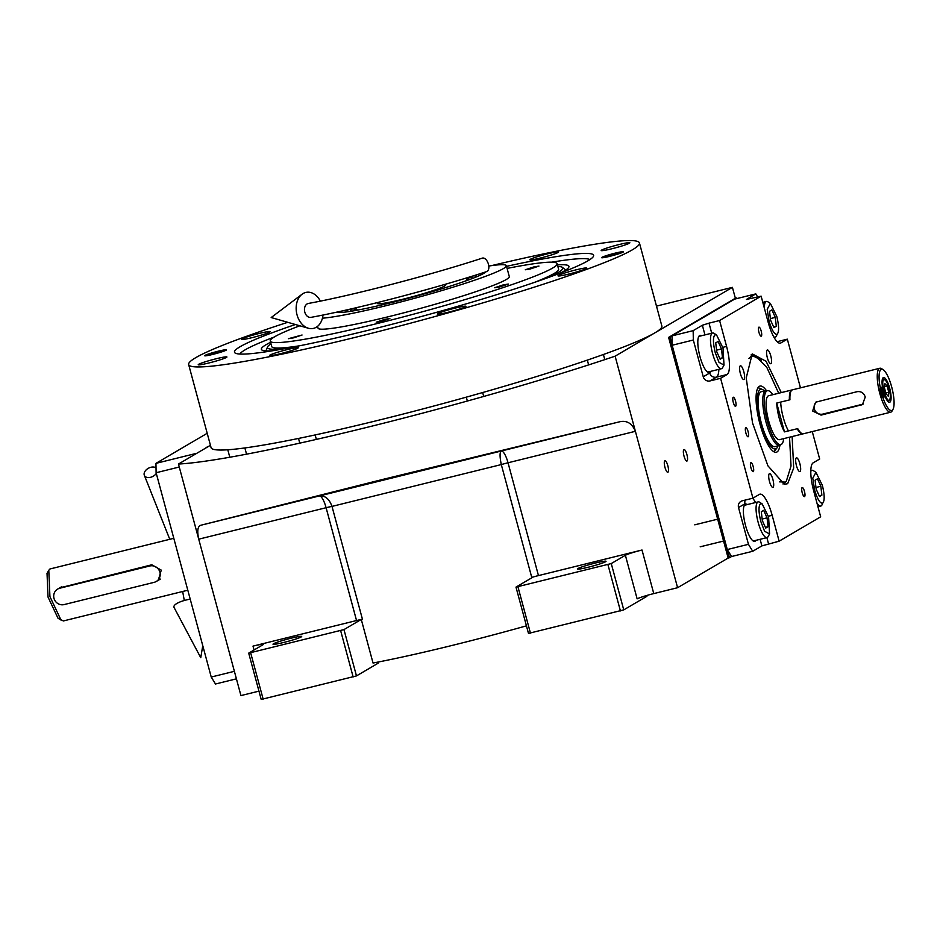 <?xml version="1.0" encoding="UTF-8"?>
<svg xmlns="http://www.w3.org/2000/svg" width="940" height="940" viewBox="0 0 940 940"><rect width="100%" height="100%" fill="white"/><g stroke="black" fill="none" stroke-linecap="round" stroke-linejoin="round"><path stroke-width="1.41" d="M210.442 445.29L178.459 464.043L240.934 695.588L258.958 691.135M646.697 595.502L646.908 596.289L623.749 609.872L528.48 633.407L515.99 587.101L533.262 576.96A14.147 1.081 -15.1 0 1 538.467 575.597L642.008 550.018A14.147 1.081 164.9 0 0 625.382 555.282L637.132 598.862A14.147 1.081 -15.1 0 1 653.77 593.598L677.587 587.712L728.159 558.043L668.622 337.401L735.362 298.25L732.413 287.358L656.484 306.111M526.435 625.84A189.586 14.488 164.9 0 1 373.039 663.029L361.277 619.448L343.97 629.589L356.471 675.907L261.203 699.442L248.701 653.136L262.824 644.852A14.147 1.081 164.9 0 0 263.247 644.429A14.147 1.081 164.9 0 0 253.001 646.121L356.542 620.541L326.098 507.718A14.147 1.081 164.9 0 1 331.996 506.402L501.302 464.572C499.68 456.711 499.669 452.187 501.267 451.024L619.566 421.802C626.78 420.145 632.044 423.305 635.393 431.307L677.587 587.712M664.85 460.776A5.946 1.598 -103.9 0 1 664.968 460.729A5.946 1.598 -103.9 0 1 667.882 465.888A5.946 1.598 -103.9 0 1 667.929 472.221A5.946 1.598 -103.9 0 1 667.811 472.268A5.946 1.598 -103.9 0 1 664.897 467.11A5.946 1.598 -103.9 0 1 664.85 460.776M683.909 449.59A5.946 1.598 -103.9 0 1 684.026 449.543A5.946 1.598 -103.9 0 1 686.94 454.702A5.946 1.598 -103.9 0 1 686.999 461.035A5.946 1.598 -103.9 0 1 686.882 461.082A5.946 1.598 -103.9 0 1 683.968 455.923A5.946 1.598 -103.9 0 1 683.909 449.59M178.459 464.043A285.795 21.843 -15.1 0 0 615.113 356.178L732.413 287.358M615.113 356.178L635.393 431.307L508.035 462.774A14.147 3.795 76.1 0 0 501.267 451.024L319.33 495.968C325.052 495.404 329.282 498.87 331.996 506.402L362.44 619.225A14.147 1.081 -15.1 0 0 361.254 619.46A14.147 1.081 -15.1 0 0 356.542 620.541M625.382 555.282L611.259 563.565L623.749 609.872M377.974 662.077L378.256 663.123L356.471 675.907M273.458 643.783A14.852 1.14 -15.1 0 0 273 644.217A14.852 1.14 -15.1 0 0 285.69 641.961A14.852 1.14 -15.1 0 0 301.247 636.909A14.852 1.14 -15.1 0 0 301.693 636.474A14.852 1.14 -15.1 0 0 289.003 638.73A14.852 1.14 -15.1 0 0 273.458 643.783M248.701 653.136L343.97 629.589M201.019 525.202L319.33 495.968A14.147 3.795 76.1 0 1 326.098 507.718L198.739 539.172C196.93 530.806 197.694 526.141 201.019 525.202L381.852 479.647L619.566 421.802M533.262 576.96A14.147 1.081 -15.1 0 0 531.746 577.395L501.302 464.572A14.147 1.081 164.9 0 1 508.035 462.774L538.467 575.597M577.783 568.594A14.852 1.14 -15.1 0 0 577.336 569.029A14.852 1.14 -15.1 0 0 590.026 566.773A14.852 1.14 -15.1 0 0 605.572 561.732A14.852 1.14 -15.1 0 0 606.03 561.298A14.852 1.14 -15.1 0 0 593.34 563.553A14.852 1.14 -15.1 0 0 577.783 568.594M515.99 587.101L611.259 563.565M620.423 610.93L607.933 564.623M530.454 633.149L517.952 586.842M353.146 676.953L340.644 630.646M263.165 699.184L250.675 652.877M506.531 266.337A185.991 14.217 164.9 0 1 593.645 255.704A185.991 14.217 164.9 0 1 587.994 260.779A185.991 14.217 164.9 0 1 395.822 323.289A185.991 14.217 164.9 0 1 234.648 352.571A185.991 14.217 164.9 0 1 240.111 346.719A185.991 14.217 164.9 0 1 295.395 324.512M287.746 322.314A233.449 17.848 -15.1 0 0 195.72 357.682A233.449 17.848 -15.1 0 0 188.658 364.567L211.077 447.652A233.449 17.848 -15.1 0 0 410.463 412.166A233.449 17.848 -15.1 0 0 654.792 332.901A233.449 17.848 -15.1 0 0 661.854 326.015L639.435 242.931A233.449 17.848 -15.1 0 0 491.409 265.656M188.658 364.567A233.449 17.848 -15.1 0 0 388.044 329.082A233.449 17.848 -15.1 0 0 632.373 249.817A233.449 17.848 -15.1 0 0 639.435 242.931M204.979 355.402A11.315 0.87 164.9 0 1 216.834 351.56A11.315 0.87 164.9 0 1 226.493 349.833A11.315 0.87 164.9 0 1 226.152 350.173A11.315 0.87 164.9 0 1 214.308 354.016A11.315 0.87 164.9 0 1 204.638 355.731A11.315 0.87 164.9 0 1 204.979 355.402M601.941 257.337A11.315 0.87 164.9 0 1 613.785 253.495A11.315 0.87 164.9 0 1 623.455 251.767A11.315 0.87 164.9 0 1 623.114 252.108A11.315 0.87 164.9 0 1 611.27 255.95A11.315 0.87 164.9 0 1 601.6 257.666A11.315 0.87 164.9 0 1 601.941 257.337M198.692 364.285A14.852 1.14 -15.1 0 0 198.234 364.72A14.852 1.14 -15.1 0 0 210.924 362.464A14.852 1.14 -15.1 0 0 226.47 357.423A14.852 1.14 -15.1 0 0 226.928 356.977A14.852 1.14 -15.1 0 0 214.238 359.245A14.852 1.14 -15.1 0 0 198.692 364.285M269.992 355.062A14.852 1.14 -15.1 0 0 269.533 355.496A14.852 1.14 -15.1 0 0 282.223 353.24A14.852 1.14 -15.1 0 0 297.78 348.2A14.852 1.14 -15.1 0 0 298.227 347.753A14.852 1.14 -15.1 0 0 285.537 350.021A14.852 1.14 -15.1 0 0 269.992 355.062M437.746 313.619A14.852 1.14 -15.1 0 0 437.3 314.054A14.852 1.14 -15.1 0 0 449.99 311.798A14.852 1.14 -15.1 0 0 465.535 306.757A14.852 1.14 -15.1 0 0 465.981 306.311A14.852 1.14 -15.1 0 0 453.303 308.567A14.852 1.14 -15.1 0 0 437.746 313.619M558.454 275.408A14.852 1.14 -15.1 0 0 558.008 275.843A14.852 1.14 -15.1 0 0 570.697 273.587A14.852 1.14 -15.1 0 0 586.243 268.546A14.852 1.14 -15.1 0 0 586.689 268.1A14.852 1.14 -15.1 0 0 573.999 270.368A14.852 1.14 -15.1 0 0 558.454 275.408M601.624 250.087A14.852 1.14 -15.1 0 0 601.165 250.522A14.852 1.14 -15.1 0 0 613.855 248.266A14.852 1.14 -15.1 0 0 629.4 243.213A14.852 1.14 -15.1 0 0 629.859 242.779A14.852 1.14 -15.1 0 0 617.169 245.035A14.852 1.14 -15.1 0 0 601.624 250.087M530.324 259.311A14.852 1.14 -15.1 0 0 529.866 259.745A14.852 1.14 -15.1 0 0 542.556 257.49A14.852 1.14 -15.1 0 0 558.101 252.449A14.852 1.14 -15.1 0 0 558.56 252.002A14.852 1.14 -15.1 0 0 545.87 254.27A14.852 1.14 -15.1 0 0 530.324 259.311M241.85 338.964A14.852 1.14 -15.1 0 0 241.404 339.399A14.852 1.14 -15.1 0 0 254.094 337.143A14.852 1.14 -15.1 0 0 269.639 332.09A14.852 1.14 -15.1 0 0 270.086 331.656A14.852 1.14 -15.1 0 0 257.407 333.912A14.852 1.14 -15.1 0 0 241.85 338.964M274.139 337.072A181.808 13.9 -15.1 0 0 245.117 349.845A181.808 13.9 -15.1 0 0 239.853 354.051M589.897 259.593A181.808 13.9 -15.1 0 0 551.721 262.178M560.369 273.058A159.283 12.173 164.9 0 0 564.106 271.037A159.283 12.173 -15.1 0 0 568.947 266.796A159.283 12.173 -15.1 0 0 557.432 264.904M270.579 342.301A159.283 12.173 -15.1 0 0 266.185 344.639A159.283 12.173 164.9 0 0 261.579 349.727A159.283 12.173 164.9 0 0 272.142 350.82M557.855 266.443A152.973 11.691 -15.1 0 1 562.414 267.395A152.973 11.691 -15.1 0 1 558.207 272.494A152.973 11.691 164.9 0 1 546.199 278.287M287.017 348.223A152.973 11.691 164.9 0 1 267.536 346.966A152.973 11.691 164.9 0 1 270.99 343.84M507.095 268.417A148.555 11.351 164.9 0 1 557.115 263.693L558.583 269.134A148.555 11.351 -15.1 0 1 554.083 273.517A148.555 11.351 164.9 0 1 534.214 282.47M299.484 345.803A148.555 11.351 164.9 0 1 271.719 346.543L270.25 341.091A148.555 11.351 -15.1 0 0 377.927 323.36A148.555 11.351 164.9 0 0 557.115 263.693M485.628 271.93A77.82 5.946 164.9 0 1 392.015 302.48A77.82 5.946 164.9 0 1 336.179 312.256M299.789 325.781A148.555 11.351 -15.1 0 0 270.25 341.091M488.788 266.032A99.041 7.567 164.9 0 1 506.355 265.691A99.041 7.567 164.9 0 1 386.904 305.477A99.041 7.567 -15.1 0 1 322.444 318.178M506.355 265.691L509.304 276.595A99.041 7.567 164.9 0 1 389.841 316.369A99.041 7.567 -15.1 0 1 318.061 328.189L317.567 326.345M293.527 337.86L302.057 335.016L288.392 338.694L293.527 337.86M381.335 321.363L389.865 318.519L384.742 319.365L376.212 322.209L381.335 321.363M499.786 286.9L508.317 284.056L503.194 284.902L494.663 287.746L499.786 286.9M530.43 268.922L538.961 266.079L533.838 266.925L525.307 269.768L530.43 268.922M206.224 355.273A9.682 0.74 -15.1 0 1 206.506 355.026A9.682 0.74 164.9 0 1 216.447 351.783A9.682 0.74 164.9 0 1 224.907 350.232A9.682 0.74 164.9 0 1 224.625 350.549A9.682 0.74 -15.1 0 1 214.285 353.887A9.682 0.74 -15.1 0 1 206.224 355.273L206.083 355.778M221.123 351.407L209.832 354.333L221.123 351.407M621.857 252.167A9.682 0.74 -15.1 0 1 621.587 252.484A9.682 0.74 164.9 0 1 611.247 255.821A9.682 0.74 164.9 0 1 603.175 257.208A9.682 0.74 164.9 0 1 603.468 256.961A9.682 0.74 -15.1 0 1 613.397 253.718A9.682 0.74 -15.1 0 1 621.857 252.167L622.221 252.531M606.97 256.091L618.261 253.177L606.97 256.091M465.641 280.978L467.803 278.886L464.983 278.416M357.282 307.474L355.085 309.307L358.011 310.024M378.526 302.316A35.367 2.702 -15.1 0 0 378.397 302.386A35.367 2.702 -15.1 0 0 377.328 303.432A35.367 2.702 -15.1 0 0 407.537 298.05A35.367 2.702 -15.1 0 0 444.561 286.042A35.367 2.702 -15.1 0 0 445.63 284.996A35.367 2.702 -15.1 0 0 444.032 284.644M341.62 311.058L339.07 312.562M483.278 273.646L480.316 273.634M476.827 276.701A67.668 5.17 -15.1 0 0 473.079 275.913M349.022 309.389A67.668 5.17 -15.1 0 0 348.188 309.848A67.668 5.17 164.9 0 0 346.19 311.951M471.539 278.816A62.816 4.806 -15.1 0 0 471.951 277.606A62.816 4.806 -15.1 0 0 468.872 277.218M353.322 308.39A62.816 4.806 -15.1 0 0 352.723 308.731A62.816 4.806 164.9 0 0 350.855 310.282L350.432 311.34M351.819 311.116A62.816 4.806 164.9 0 1 350.855 310.282M467.11 280.449A59.42 4.547 -15.1 0 0 468.849 278.733A59.42 4.547 -15.1 0 0 465.888 278.134M356.354 307.686A59.42 4.547 -15.1 0 0 355.907 307.944A59.42 4.547 164.9 0 0 354.11 309.695A59.42 4.547 164.9 0 0 356.471 310.306M195.649 453.961L206.295 447.722M206.201 447.358L207.411 447.064M792.138 436.56L793.689 468.049L787.673 483.677L784.465 484.335L767.933 465.841L752.541 423.012L746.219 377.939L752.235 353.898L766.1 361.289L781.269 392.603M751.095 354.897L761.435 360.196M784.759 483.336L782.985 483.971M812.266 431.578L819.668 459.026L813.194 462.821A25.462 6.839 -103.9 0 0 813.688 490.927L820.667 516.812L779.131 541.182L761.894 545.893L752.693 551.287L731.532 556.527L727.278 549.548L672.159 345.25L671.994 335.874L734.634 299.12L755.807 293.891L746.442 299.461L761.13 296.159L768.109 322.044A25.462 6.839 -103.9 0 0 780.353 343.171A25.462 6.839 -103.9 0 0 780.858 342.959L779.8 343.229M672.159 345.25L693.32 340.022L703.249 376.787A5.664 5.44 59.6 0 0 710.005 380.935L720.592 378.315L727.067 374.52L716.48 377.14L710.005 380.935M727.278 549.548L748.452 544.319L738.523 507.541A5.664 5.44 59.6 0 1 742.353 500.785L752.94 498.177L720.592 378.315M671.994 335.874L693.168 330.645L693.32 340.022M693.168 330.645L702.356 325.252L709.007 323.149L711.721 333.218M761.13 296.159L719.593 320.528L709.007 323.149M757.711 297.017L755.807 293.891M800.469 387.856L787.332 339.164L777.11 341.69M748.452 544.319L752.693 551.287M733.2 397.268A4.665 1.257 76.1 0 0 733.247 402.238A4.665 1.257 76.1 0 0 735.538 406.291A4.665 1.257 76.1 0 0 735.632 406.256A4.665 1.257 76.1 0 0 735.585 401.286A4.665 1.257 76.1 0 0 733.294 397.232A4.665 1.257 76.1 0 0 733.2 397.268M750.837 462.645A4.665 1.257 76.1 0 0 750.884 467.615A4.665 1.257 76.1 0 0 753.175 471.669A4.665 1.257 76.1 0 0 753.269 471.633A4.665 1.257 76.1 0 0 753.222 466.663A4.665 1.257 76.1 0 0 750.931 462.609A4.665 1.257 76.1 0 0 750.837 462.645M747.077 504.627A19.106 5.123 76.1 0 0 745.561 504.275A19.106 5.123 76.1 0 0 745.185 504.428A19.106 5.123 76.1 0 0 745.35 524.779A19.106 5.123 76.1 0 0 754.726 541.358A19.106 5.123 76.1 0 0 755.102 541.205A19.106 5.123 76.1 0 0 755.889 540.347M752.94 498.177L759.403 494.381A25.462 6.839 -103.9 0 1 759.908 494.17A25.462 6.839 -103.9 0 1 772.151 515.296L768.38 516.225M802.137 487.59A4.665 1.257 76.1 0 0 802.173 492.572A4.665 1.257 76.1 0 0 804.464 496.626A4.665 1.257 76.1 0 0 804.558 496.579A4.665 1.257 76.1 0 0 804.523 491.608A4.665 1.257 76.1 0 0 802.231 487.555A4.665 1.257 76.1 0 0 802.137 487.59M758.85 327.179A4.665 1.257 76.1 0 0 758.897 332.149A4.665 1.257 76.1 0 0 761.189 336.203A4.665 1.257 76.1 0 0 761.283 336.168A4.665 1.257 76.1 0 0 761.236 331.197A4.665 1.257 76.1 0 0 758.944 327.144A4.665 1.257 76.1 0 0 758.85 327.179M745.773 427.759A4.665 1.257 76.1 0 0 745.808 432.729A4.665 1.257 76.1 0 0 748.099 436.783A4.665 1.257 76.1 0 0 748.193 436.748A4.665 1.257 76.1 0 0 748.146 431.777A4.665 1.257 76.1 0 0 745.855 427.724A4.665 1.257 76.1 0 0 745.773 427.759M779.131 541.182L772.151 515.296M787.332 339.164L780.858 342.959M719.593 320.528L726.573 346.413A25.462 6.839 -103.9 0 1 727.067 374.52M796.333 457.886A7.074 1.904 76.1 0 0 796.391 465.418A7.074 1.904 76.1 0 0 799.858 471.563A7.074 1.904 76.1 0 0 799.999 471.504A7.074 1.904 76.1 0 0 799.94 463.972A7.074 1.904 76.1 0 0 796.474 457.827A7.074 1.904 76.1 0 0 796.333 457.886M767.228 350.021A7.074 1.904 76.1 0 0 767.287 357.553A7.074 1.904 76.1 0 0 770.753 363.698A7.074 1.904 76.1 0 0 770.894 363.639A7.074 1.904 76.1 0 0 770.835 356.107A7.074 1.904 76.1 0 0 767.369 349.962A7.074 1.904 76.1 0 0 767.228 350.021M740.262 365.836A7.074 1.904 76.1 0 0 740.32 373.38A7.074 1.904 76.1 0 0 743.798 379.513A7.074 1.904 76.1 0 0 743.94 379.454A7.074 1.904 76.1 0 0 743.869 371.923A7.074 1.904 76.1 0 0 740.403 365.778A7.074 1.904 76.1 0 0 740.262 365.836M769.366 473.701A7.074 1.904 76.1 0 0 769.425 481.245A7.074 1.904 76.1 0 0 772.903 487.378A7.074 1.904 76.1 0 0 773.044 487.32A7.074 1.904 76.1 0 0 772.974 479.788A7.074 1.904 76.1 0 0 769.508 473.643A7.074 1.904 76.1 0 0 769.366 473.701M701.499 335.745A19.106 5.123 76.1 0 0 699.995 335.38A19.106 5.123 76.1 0 0 699.607 335.545A19.106 5.123 76.1 0 0 699.783 355.896A19.106 5.123 76.1 0 0 709.148 372.475A19.106 5.123 76.1 0 0 709.536 372.311A19.106 5.123 76.1 0 0 710.323 371.453M779.448 481.856L785.123 482.079L779.448 481.856L785.123 482.079L786.357 481.104L791.022 466.005L789.541 437.194L791.022 466.005L786.357 481.104L791.022 466.005L789.541 437.194M782.926 483.947A66.493 17.848 76.1 0 0 783.561 483.63A66.493 17.848 76.1 0 1 782.926 483.947A66.493 17.848 76.1 0 0 783.561 483.63A66.493 17.848 76.1 0 0 784.818 482.643A66.493 17.848 76.1 0 1 783.561 483.63A66.493 17.848 76.1 0 0 784.818 482.643L786.357 481.104M778.684 393.237L766.852 367.481L755.419 355.861L766.852 367.481L778.684 393.237L766.852 367.481L755.419 355.861L753.34 355.214A66.493 17.848 76.1 0 0 751.06 354.944A66.493 17.848 76.1 0 1 753.34 355.214A66.493 17.848 76.1 0 0 751.06 354.944M755.408 355.861L753.34 355.214L755.408 355.861L751.166 356.248L748.957 358.41L751.166 356.248L755.419 355.861L751.166 356.248L748.957 358.41M766.323 390.488A34.075 9.142 -103.9 0 0 758.897 386.646A34.075 9.142 -103.9 0 1 766.323 390.488A34.075 9.142 -103.9 0 0 758.897 386.646A34.075 9.142 -103.9 0 0 759.943 423.975A34.075 9.142 76.1 0 0 775.101 452.246A34.075 9.142 76.1 0 1 759.943 423.975A34.075 9.142 -103.9 0 1 758.897 386.646A34.075 9.142 -103.9 0 0 759.943 423.975A34.075 9.142 76.1 0 0 775.101 452.246A34.075 9.142 76.1 0 0 779.883 445.384A34.075 9.142 76.1 0 1 775.101 452.246A34.075 9.142 76.1 0 0 779.883 445.384M764.443 390.923A30.679 8.225 -103.9 0 0 762.645 389.63A30.679 8.225 -103.9 0 1 764.443 390.923A30.679 8.225 -103.9 0 0 762.645 389.63A30.679 8.225 -103.9 0 0 760.766 423.494A30.679 8.225 76.1 0 0 777.028 447.851A30.679 8.225 76.1 0 1 760.766 423.494A30.679 8.225 -103.9 0 1 762.645 389.63A30.679 8.225 -103.9 0 0 760.766 423.494A30.679 8.225 76.1 0 0 777.028 447.851L775.03 450.46A32.771 8.789 -103.9 0 1 773.573 451.576A32.771 8.789 -103.9 0 0 775.03 450.46A32.771 8.789 -103.9 0 1 773.573 451.576M757.863 387.95A32.771 8.789 -103.9 0 1 759.661 388.255A32.771 8.789 -103.9 0 0 757.863 387.95A32.771 8.789 -103.9 0 1 759.661 388.255L762.645 389.63M777.028 447.851L775.03 450.46L777.028 447.851A30.679 8.225 76.1 0 0 778.014 445.865A30.679 8.225 76.1 0 1 777.028 447.851A30.679 8.225 76.1 0 0 778.014 445.865M772.868 394.683A27.777 7.45 76.1 0 0 768.203 390.676L766.77 390.5A28.294 7.591 76.1 0 0 765.994 390.547L761.365 391.686A28.294 7.591 -103.9 0 0 761.341 423.153A28.294 7.591 76.1 0 0 774.936 446.629A28.294 7.591 76.1 0 1 761.341 423.153A28.294 7.591 -103.9 0 1 761.365 391.686A28.294 7.591 -103.9 0 0 761.341 423.153A28.294 7.591 76.1 0 0 774.936 446.629L779.566 445.49A28.294 7.591 76.1 0 0 780.27 445.161L781.457 444.338A27.777 7.45 76.1 0 0 783.725 438.628M731.532 556.527L729.487 557.726L669.95 337.072L736.678 297.921L736.854 298.579M729.487 557.726L728.159 558.043M736.678 297.921L735.362 298.25M669.95 337.072L668.622 337.401M714.941 334.805C712.861 337.166 712.966 343.1 715.246 352.606L719.006 362.346L724.011 365.084L723.013 348.059L716.586 335.004L714.941 334.805M716.586 335.004L714.106 333.371A18.389 4.935 76.1 0 0 712.602 332.995A18.389 4.935 76.1 0 0 712.226 333.148A18.389 4.935 76.1 0 0 712.579 353.452A18.389 4.935 76.1 0 0 721.415 368.715A18.389 4.935 76.1 0 0 722.578 367.681L724.011 365.084M722.508 357.811L721.485 348.952L718.101 341.467L715.74 342.853L716.762 351.713L720.158 359.197L722.508 357.811L719.829 358.481M721.485 348.952L716.586 350.162M760.507 503.699C758.427 506.061 758.533 511.995 760.812 521.5L764.573 531.241L769.578 533.967L768.579 516.941L762.152 503.899L760.507 503.699M762.152 503.899L759.673 502.265A18.389 4.935 76.1 0 0 758.169 501.889A18.389 4.935 76.1 0 0 757.805 502.042A18.389 4.935 76.1 0 0 758.157 522.346A18.389 4.935 76.1 0 0 766.993 537.598A18.389 4.935 76.1 0 0 768.144 536.564L769.578 533.967M768.086 526.706L767.052 517.834L763.668 510.361L761.306 511.736L762.34 520.607L765.724 528.08L768.086 526.706L765.395 527.364M767.052 517.834L762.152 519.045M822.676 503.194C824.756 500.832 824.65 494.898 822.371 485.381L815.943 472.338L812.783 478.178L814.604 489.94C817.377 499.163 820.068 503.57 822.676 503.194L821.948 505.003A18.389 4.935 76.1 0 1 821.149 505.896A18.389 4.935 76.1 0 1 820.784 506.037A18.389 4.935 76.1 0 1 816.966 503.088M815.943 472.338L813.464 470.705A18.389 4.935 76.1 0 0 811.96 470.329A18.389 4.935 76.1 0 0 810.797 471.375M815.109 480.187L816.132 489.047L819.516 496.531L821.877 495.145L820.843 486.274L817.459 478.801L815.109 480.187M820.843 486.274L815.955 487.484M821.877 495.145L819.187 495.803M777.11 334.299C779.178 331.938 779.084 326.004 776.804 316.498L770.377 303.444L767.216 309.284L769.038 321.057C771.811 330.269 774.501 334.687 777.11 334.299L776.37 336.12A18.389 4.935 76.1 0 1 775.582 337.002A18.389 4.935 76.1 0 1 775.218 337.154A18.389 4.935 76.1 0 1 773.702 336.767M770.377 303.444L767.898 301.822A18.389 4.935 76.1 0 0 766.394 301.446A18.389 4.935 76.1 0 0 764.291 307.873M769.531 311.293L770.565 320.152L773.949 327.637L776.299 326.251L775.277 317.391L771.893 309.906L769.531 311.293M775.277 317.391L770.377 318.601M776.299 326.251L773.62 326.92M792.232 389.912A22.642 6.075 76.1 0 0 791.962 389.959A22.642 6.075 76.1 0 0 791.504 390.147A22.642 6.075 76.1 0 0 789.412 399.923L776.71 403.06A22.642 6.075 76.1 0 0 784.489 431.883L797.191 428.746A22.642 6.075 76.1 0 0 802.819 433.916A22.642 6.075 76.1 0 0 803.077 433.822M765.994 390.547A28.294 7.591 76.1 0 0 765.971 422.013A28.294 7.591 76.1 0 0 779.566 445.49M768.203 390.676A27.777 7.45 76.1 0 0 767.416 421.613A27.777 7.45 76.1 0 0 781.457 444.338M791.962 389.959L768.673 395.716A22.642 6.075 76.1 0 0 768.215 395.893A22.642 6.075 76.1 0 0 768.427 420.015A22.642 6.075 76.1 0 0 779.53 439.662L802.819 433.916M776.71 403.06L784.489 431.883M158.272 580.297L161.257 570.122L151.798 564.787L59.702 587.888M159.248 579.616A8.483 8.155 59.6 0 1 158.261 579.933M187.812 590.214L63.38 620.952L58.08 618.367L48.022 597.053L47.035 573.447M61.171 620.412L49.926 596.595L48.786 570.274L49.949 568.982L173.806 538.303M159.906 572.202A8.483 8.155 59.6 0 1 154.172 582.33L64.202 604.561A8.483 8.155 59.6 0 1 57.693 589.063A8.483 8.155 59.6 0 1 59.784 588.217L149.766 565.986A8.483 8.155 59.6 0 1 159.906 572.202M207.2 433.293L155.946 463.361L195.649 453.55M179.27 467.015L156.111 472.738L155.946 463.361M156.111 472.738L211.23 677.035L234.389 671.313M236.422 678.833L215.483 684.003L211.23 677.035M156.028 467.897A7.074 4.653 -27.9 0 0 150.905 467.274A7.074 4.653 -27.9 0 0 144.466 475.605A7.074 4.653 -27.9 0 0 150.529 477.309A7.074 4.653 -27.9 0 0 156.31 473.454M202.77 645.686L200.749 657.695L174.076 607.499A18.389 5.182 -9.2 0 1 186.202 599.99A18.389 5.182 -9.2 0 1 190.221 599.144M488.447 264.257A7.074 3.901 72 0 1 486.744 271.566C434.186 288.768 355.814 309.19 310.94 317.368A7.074 5.111 79.5 0 1 304.795 312.115A7.074 5.111 79.5 0 1 308.355 303.456C352.406 295.442 430.473 275.103 482.373 258.112A7.074 3.901 72 0 1 488.447 264.257M320.364 301.117A18.389 13.289 79.5 0 0 302.057 294.232A18.389 13.289 79.5 0 0 297.028 314.818A18.389 13.289 79.5 0 0 308.367 328.248A18.389 13.289 79.5 0 0 323.007 315.018M816.555 401.756A7.074 6.792 -120.4 0 0 822.817 414.082L862.509 404.271A7.074 6.792 -120.4 0 0 863.296 404.024M821.043 415.116L862.462 404.611L865.247 397.021C863.825 392.932 861.087 391.157 857.068 391.686L815.603 402.214L812.63 411.003L821.043 415.116L822.817 414.082M892.084 410.334A21.22 5.699 76.1 0 0 893 409.311A21.22 5.699 76.1 0 0 892.095 388.537A21.22 5.699 76.1 0 0 883.224 369.737A21.22 5.699 76.1 0 0 881.062 369.479A21.22 5.699 76.1 0 0 880.216 387.527L879.805 393.425L883.059 398.078A21.22 5.699 76.1 0 0 892.084 410.334M883.224 369.737L881.673 368.715A22.642 6.075 76.1 0 0 879.817 368.257A22.642 6.075 76.1 0 0 879.37 368.445A22.642 6.075 76.1 0 0 879.805 393.425A22.642 6.075 76.1 0 0 890.673 412.214A22.642 6.075 76.1 0 0 891.132 412.026A22.642 6.075 76.1 0 0 892.107 410.933L893 409.311M881.062 387.022L883.906 397.573A11.315 10.869 -120.4 0 1 881.062 387.022L880.216 387.527M883.906 397.573L883.059 398.078M889.639 388.103A12.737 3.419 76.1 0 0 883.518 377.539A12.737 3.419 76.1 0 0 883.506 391.698A12.737 3.419 76.1 0 0 889.628 402.273A12.737 3.419 76.1 0 0 889.639 388.103M890.673 412.214L803.348 433.787A22.642 6.075 -103.9 0 1 797.719 428.616L788.46 430.908A22.642 6.075 -103.9 0 1 780.682 402.073L789.941 399.794A22.642 6.075 -103.9 0 1 792.032 390.018A22.642 6.075 -103.9 0 1 792.491 389.83L879.817 368.257M889.322 400.123C890.721 398.607 890.65 394.706 889.123 388.408C887.301 382.286 885.527 379.384 883.812 379.69C880.345 380.994 886.209 402.684 889.322 400.123L888.335 401.827M882.578 378.526L884.893 379.819L883.812 379.69M886.056 393.848L888.265 396.198L888.782 392.25L887.09 385.964L884.869 383.614L884.364 387.562L886.056 393.848M887.09 385.964L884.481 386.599M888.782 392.25L885.821 392.979M253.001 646.121L254.047 649.998M653.77 593.598L642.008 550.018M738.523 507.541L744.997 503.746L747.641 504.486M760.107 539.302L761.894 545.893M744.997 503.746A5.664 5.44 59.6 0 1 745.232 500.08M710.899 371.312L709.712 372.992L703.249 376.787M709.712 372.992A5.664 5.44 -120.4 0 0 716.48 377.14A25.462 6.839 -103.9 0 0 718.865 369.349M702.356 325.252L704.953 334.887M726.573 346.413L722.813 347.342M766.875 537.633L768.544 543.79M752.564 498.271A25.462 6.839 -103.9 0 1 755.607 502.524M59.784 588.217L61.817 587.018M149.766 565.986L151.798 564.787M860.746 405.305L862.509 404.271M267.536 346.966L265.926 350.902M562.414 267.395L565.786 270.003M229.795 457.24L227.786 449.778M246.55 454.173L244.87 447.945M483.712 396.457L482.655 392.532M467.356 401.028L466.311 397.15M316.357 439.403L315.159 434.938M299.778 443.139L298.509 438.44M604.784 359.632L603.409 354.486M588.628 364.908L587.336 360.114M467.815 278.91L468.32 279.627M355.085 309.307L355.014 310.2M471.951 277.606L472.855 278.311M707.644 372.111L721.415 368.715M698.82 336.403L712.602 332.995M700.194 546.81L723.577 541.04M694.766 524.837L717.678 519.174M753.21 541.005L766.993 537.598M744.386 505.297L758.169 501.889M810.809 470.611L811.96 470.329M817.953 506.742L820.784 506.037M762.798 302.328L766.394 301.446M774.067 337.437L775.218 337.154M47 573.518L48.786 570.274M160.352 579.087L156.263 581.484M61.782 586.666L57.693 589.063M144.466 475.605L169.764 539.29M182.666 591.495L184.299 600.495M308.367 328.248L271.178 317.544L302.057 294.232"/></g></svg>
